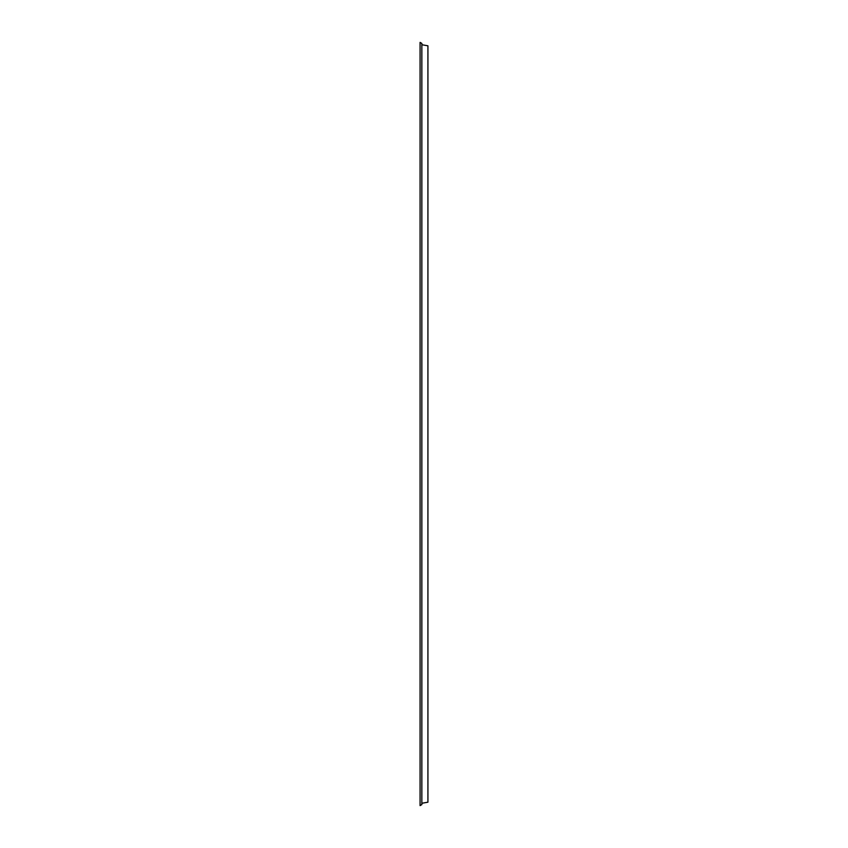 <?xml version="1.0" encoding="UTF-8"?>
<svg xmlns="http://www.w3.org/2000/svg" width="848" height="848" viewBox="0 0 848 848"><rect width="100%" height="100%" fill="white"/><g stroke="black" fill="none" stroke-linecap="round" stroke-linejoin="round"><path stroke-width="1.27" d="M420.078 805.6L420.078 42.4L421.848 43.418L421.848 804.582L420.078 805.6M421.848 803.268L427.922 802.197L427.922 45.803L421.848 44.732"/></g></svg>

